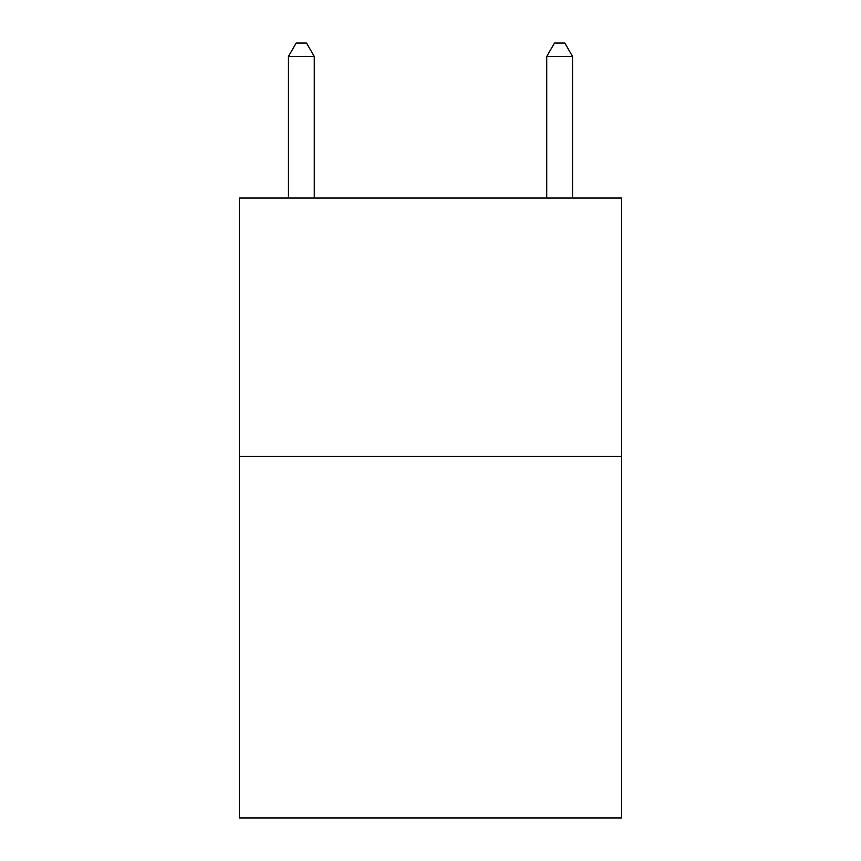 <?xml version="1.0" encoding="UTF-8"?>
<svg xmlns="http://www.w3.org/2000/svg" width="861" height="861" viewBox="0 0 861 861"><rect width="100%" height="100%" fill="white"/><g stroke="black" fill="none" stroke-linecap="round" stroke-linejoin="round"><path stroke-width="1.29" d="M621.642 456.33L621.642 817.95L239.358 817.95L239.358 198.03L621.642 198.03L621.642 456.33L239.358 456.33M314.265 198.03L314.265 56.482L288.435 56.482L288.435 198.03M288.435 56.482L296.184 43.05L306.516 43.05L314.265 56.482M572.565 198.03L572.565 56.482L546.735 56.482L546.735 198.03M546.735 56.482L554.484 43.05L564.816 43.05L572.565 56.482"/></g></svg>
